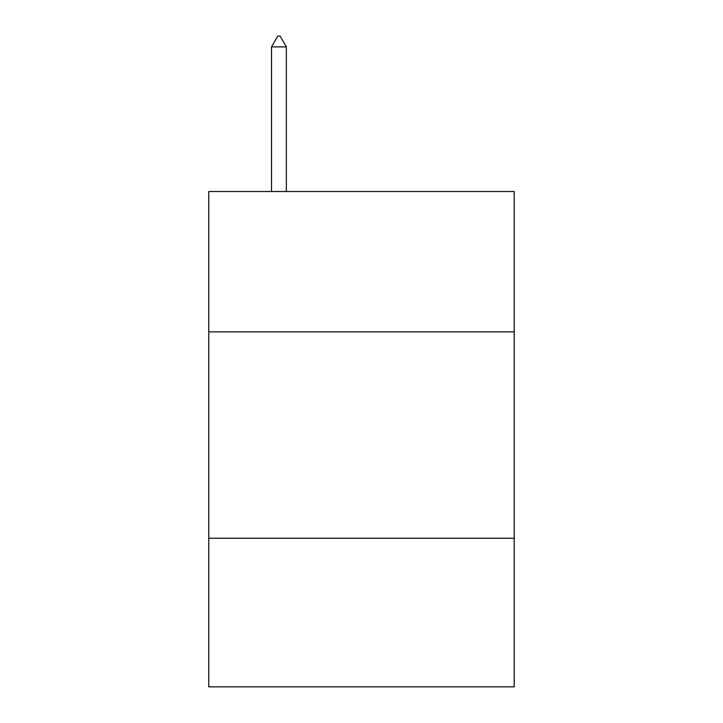 <?xml version="1.0" encoding="UTF-8"?>
<svg xmlns="http://www.w3.org/2000/svg" width="723" height="723" viewBox="0 0 723 723"><rect width="100%" height="100%" fill="white"/><g stroke="black" fill="none" stroke-linecap="round" stroke-linejoin="round"><path stroke-width="1.08" d="M208.775 331.866L514.225 331.866L514.225 191.523L208.775 191.523L208.775 686.85L514.225 686.85L514.225 538.246L208.775 538.246M514.225 538.246L514.225 331.866M286.371 46.887L280.181 36.15L277.704 36.15L271.514 46.887L286.371 46.887L286.371 191.523M271.514 46.887L271.514 191.523"/></g></svg>
